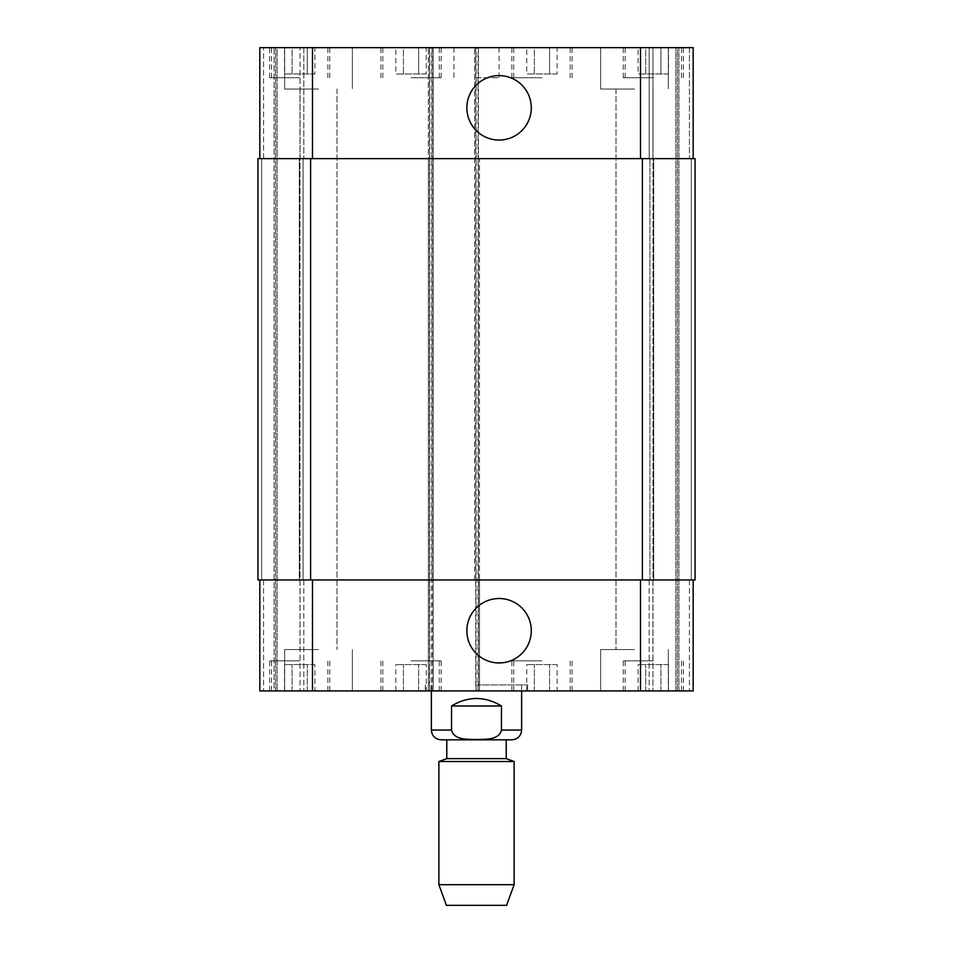 <?xml version="1.0" encoding="UTF-8"?>
<svg xmlns="http://www.w3.org/2000/svg" width="953" height="953" viewBox="0 0 953 953"><rect width="100%" height="100%" fill="white"/><g stroke="black" fill="none" stroke-linecap="round" stroke-linejoin="round"><path stroke-width="0.71" stroke-dasharray="4.76 3.57" d="M451.543 705.97L451.543 730.046C454.14 740.445 467.994 739.111 476.5 739.564C485.006 739.111 498.86 740.445 501.457 730.046L501.457 705.97L451.543 705.97C468.185 696.024 484.815 696.024 501.457 705.97M441.144 739.826L511.856 739.826M476.5 684.909L527.664 684.909L476.5 684.909M476.5 690.925L425.336 690.925L476.5 690.925M521.636 684.909L521.636 690.925M446.778 739.826L506.222 739.826M446.778 758.636L506.222 758.636M438.88 761.518L514.12 761.518M438.88 884.682L514.12 884.682M446.409 905.35L506.591 905.35M466.851 107.844A32.223 32.223 0 0 0 515.18 135.743A32.223 32.223 0 0 0 515.18 79.933A32.223 32.223 0 0 0 466.851 107.844M466.851 630.731A32.223 32.223 0 0 0 515.18 658.642A32.223 32.223 0 0 0 515.18 602.832A32.223 32.223 0 0 0 466.851 630.731M668.506 73.989L638.105 73.989L668.506 73.989L668.506 47.65L660.905 47.65L660.905 73.989L660.905 47.65L645.705 47.65L645.705 73.989L645.705 47.65L638.105 47.65L638.105 73.989M638.105 47.65L668.506 47.65M557.16 73.989L526.747 73.989L557.16 73.989L557.16 47.65L549.559 47.65L549.559 73.989L549.559 47.65L534.359 47.65L534.359 73.989L534.359 47.65L526.747 47.65L526.747 73.989M526.747 47.65L557.16 47.65M314.895 73.989L284.494 73.989L314.895 73.989L314.895 47.65L307.295 47.65L307.295 73.989L307.295 47.65L292.094 47.65L292.094 73.989L292.094 47.65L284.494 47.65L284.494 73.989M284.494 47.65L314.895 47.65M426.253 73.989L395.84 73.989L426.253 73.989L426.253 47.65L418.641 47.65L418.641 73.989L418.641 47.65L403.441 47.65L403.441 73.989L403.441 47.65L395.84 47.65L395.84 73.989M395.84 47.65L426.253 47.65M541.959 77.741L511.856 77.741L541.959 77.741M541.959 47.65L511.856 47.65L541.959 47.65M653.305 77.741L623.214 77.741L653.305 77.741M653.305 47.65L623.214 47.65L653.305 47.65M411.041 77.741L441.144 77.741L411.041 77.741M411.041 47.65L441.144 47.65L411.041 47.65M299.695 77.741L269.604 77.741L299.695 77.741M299.695 47.65L269.604 47.65L299.695 47.65M318.505 89.034L284.649 89.034L318.505 89.034M318.505 47.65L284.649 47.65L318.505 47.65M634.495 89.034L600.64 89.034L634.495 89.034M634.495 47.65L600.64 47.65L634.495 47.65M259.824 579.948L259.824 690.925L259.824 579.948L259.824 690.925L433.234 690.925L433.234 579.948L259.824 579.948L693.176 579.948L474.618 579.948L474.618 158.627L693.176 158.627L689.424 158.627L689.424 47.65L693.176 47.65L678.881 47.65L689.424 47.65L689.424 158.627L693.176 158.627L693.176 47.65L259.824 47.65L263.576 47.65L259.824 47.65L259.824 158.627L263.576 158.627L259.824 158.627L259.824 47.65L259.824 158.627L312.489 158.627L259.824 158.627M677.38 47.65L678.881 47.65L675.88 47.65L677.38 47.65L677.38 690.925L649.172 690.925L678.881 690.925L677.38 690.925L677.38 47.65M652.936 47.65L675.88 47.65L649.172 47.65L652.936 47.65L652.936 158.627L649.172 158.627L649.172 47.65L649.172 158.627L653.687 158.627L652.936 158.627L652.936 47.65M274.119 47.65L263.576 47.65L275.62 47.65L274.119 47.65L274.119 690.925L303.828 690.925L263.576 690.925L274.119 690.925L274.119 47.65M277.12 47.65L300.064 47.65L277.12 47.65L277.12 690.925L277.12 47.65M303.828 47.65L300.064 47.65L303.828 47.65L303.828 158.627L303.828 47.65M476.5 47.65L453.926 47.65L476.5 47.65M668.506 664.586L638.105 664.586L668.506 664.586L668.506 690.925L660.905 690.925L668.506 690.925M660.905 690.925L660.905 664.586L660.905 690.925L645.705 690.925L660.905 690.925M645.705 690.925L645.705 664.586L645.705 690.925L638.105 690.925L645.705 690.925M638.105 690.925L638.105 664.586M557.16 664.586L526.747 664.586L557.16 664.586L557.16 690.925L549.559 690.925L557.16 690.925M549.559 690.925L549.559 664.586L549.559 690.925L534.359 690.925L549.559 690.925M534.359 690.925L534.359 664.586L534.359 690.925L526.747 690.925L534.359 690.925M526.747 690.925L526.747 664.586M314.895 664.586L284.494 664.586L314.895 664.586L314.895 690.925L307.295 690.925L314.895 690.925M307.295 690.925L307.295 664.586L307.295 690.925L292.094 690.925L307.295 690.925M292.094 690.925L292.094 664.586L292.094 690.925L284.494 690.925L292.094 690.925M284.494 690.925L284.494 664.586M426.253 664.586L395.84 664.586L426.253 664.586L426.253 690.925L418.641 690.925L426.253 690.925M418.641 690.925L418.641 664.586L418.641 690.925L403.441 690.925L418.641 690.925M403.441 690.925L403.441 664.586L403.441 690.925L395.84 690.925L403.441 690.925M395.84 690.925L395.84 664.586M541.959 660.834L511.856 660.834L541.959 660.834M541.959 690.925L511.856 690.925L541.959 690.925M653.305 660.834L623.214 660.834L653.305 660.834M653.305 690.925L683.396 690.925L653.305 690.925M411.041 660.834L441.144 660.834L411.041 660.834M411.041 690.925L441.144 690.925L411.041 690.925M299.695 660.834L269.604 660.834L299.695 660.834M299.695 690.925L269.604 690.925L299.695 690.925M693.176 158.627L693.176 47.65L693.176 158.627L312.489 158.627L433.234 158.627L433.234 47.65L433.234 690.925L428.35 690.925L693.176 690.925L678.881 690.925L693.176 690.925L693.176 579.948M318.505 690.925L352.36 690.925L318.505 690.925M634.495 690.925L600.64 690.925L634.495 690.925M318.505 649.541L284.649 649.541L318.505 649.541M634.495 649.541L600.64 649.541L634.495 649.541M476.5 77.741L499.074 77.741L476.5 77.741M303.828 579.948L303.828 690.925L303.828 579.948L300.064 579.948L303.828 579.948M432.114 47.65L432.114 579.948L428.35 579.948L428.35 690.925L428.35 47.65L428.35 158.627L479.514 158.627L479.514 690.925L479.514 579.948L428.35 579.948L428.35 158.627L479.514 158.627L479.514 579.948L432.114 579.948L432.114 690.925M474.618 579.948L474.618 47.65L474.618 158.627L695.059 158.627L691.306 158.627L695.059 158.627L695.059 579.948L474.618 579.948M649.172 579.948L649.172 690.925L649.172 579.948L652.936 579.948L649.172 579.948M299.313 579.948L303.078 579.948L299.313 579.948L299.313 158.627L303.828 158.627L299.313 158.627L299.313 579.948M261.694 579.948L257.941 579.948L263.576 579.948L261.694 579.948L261.694 158.627L263.576 158.627L257.941 158.627L261.694 158.627L261.694 579.948M652.936 579.948L649.922 579.948L653.687 579.948L652.936 579.948L652.936 690.925L652.936 579.948M310.607 579.948L257.941 579.948L257.941 158.627L433.234 158.627L433.234 579.948L310.607 579.948L310.607 158.627M689.424 158.627L691.306 158.627L689.424 158.627M649.922 158.627L653.687 158.627L649.922 158.627L649.922 579.948L649.922 158.627M695.059 579.948L695.059 158.627L695.059 579.948M257.941 579.948L257.941 158.627L257.941 579.948M275.62 690.925L275.62 47.65L275.62 690.925M303.078 579.948L303.078 158.627L303.078 579.948M431.364 730.046L451.543 730.046M501.457 730.046L521.636 730.046M263.576 579.948L263.576 690.925L263.576 579.948M300.064 579.948L300.064 690.925L300.064 579.948M312.489 579.948L312.489 690.925M429.481 47.65L429.481 690.925M475.75 47.65L475.75 690.925M478.382 47.65L478.382 690.925M640.511 579.948L640.511 690.925M689.424 579.948L689.424 690.925L689.424 579.948M263.576 158.627L263.576 47.65L263.576 158.627M300.064 158.627L300.064 47.65L300.064 158.627M312.489 158.627L312.489 47.65M640.511 158.627L640.511 47.65M691.306 579.948L691.306 158.627L691.306 579.948M678.881 690.925L678.881 47.65L678.881 690.925M675.88 690.925L675.88 47.65L675.88 690.925M653.687 579.948L653.687 158.627L653.687 579.948M642.393 579.948L642.393 158.627M476.119 690.925L476.119 47.65M478.001 690.925L478.001 47.65M429.851 690.925L429.851 47.65M431.733 690.925L431.733 47.65M425.336 684.909L425.336 690.925M527.664 684.909L527.664 690.925M431.364 684.909L431.364 690.925M570.168 77.741L570.168 47.65M513.738 77.741L513.738 47.65M572.05 77.741L572.05 47.65M511.856 77.741L511.856 47.65M681.526 77.741L681.526 47.65M625.097 77.741L625.097 47.65M683.396 77.741L683.396 47.65M623.214 77.741L623.214 47.65M439.262 77.741L439.262 47.65M382.832 77.741L382.832 47.65M441.144 77.741L441.144 47.65M380.95 77.741L380.95 47.65M327.903 77.741L327.903 47.65M271.474 77.741L271.474 47.65M329.786 77.741L329.786 47.65M269.604 77.741L269.604 47.65M284.649 47.65L284.649 89.034L284.649 47.65M352.36 47.65L352.36 89.034L352.36 47.65M600.64 47.65L600.64 89.034L600.64 47.65M668.351 47.65L668.351 89.034L668.351 47.65M570.168 690.925L570.168 660.834M513.738 690.925L513.738 660.834M572.05 690.925L572.05 660.834M511.856 690.925L511.856 660.834M681.526 690.925L681.526 660.834M625.097 690.925L625.097 660.834M683.396 690.925L683.396 660.834M623.214 690.925L623.214 660.834M439.262 690.925L439.262 660.834M382.832 690.925L382.832 660.834M441.144 690.925L441.144 660.834M380.95 690.925L380.95 660.834M327.903 690.925L327.903 660.834M271.474 690.925L271.474 660.834M329.786 690.925L329.786 660.834M269.604 690.925L269.604 660.834M284.649 649.541L284.649 690.925L284.649 649.541M352.36 649.541L352.36 690.925L352.36 649.541M300.004 89.034L300.004 649.541L300.004 89.034M337.005 89.034L337.005 649.541L337.005 89.034M600.64 649.541L600.64 690.925L600.64 649.541M668.351 649.541L668.351 690.925L668.351 649.541M615.995 89.034L615.995 649.541L615.995 89.034M652.996 89.034L652.996 649.541L652.996 89.034M453.926 47.65L453.926 77.741M499.074 47.65L499.074 77.741"/><path stroke-width="1.43" d="M501.457 705.97L501.457 730.046C498.86 740.445 485.006 739.111 476.5 739.564C467.994 739.111 454.14 740.445 451.543 730.046L451.543 705.97L501.457 705.97C484.815 696.024 468.185 696.024 451.543 705.97M521.636 690.925L521.636 730.046C521.065 735.99 517.801 739.254 511.856 739.826L441.144 739.826C435.199 739.254 431.935 735.99 431.364 730.046L451.543 730.046M446.778 758.636L506.222 758.636L506.222 739.826L446.778 739.826L446.778 758.636L438.88 761.518L438.88 884.682L514.12 884.682L514.12 761.518L438.88 761.518M506.222 758.636L514.12 761.518M514.12 884.682L506.591 905.35L446.409 905.35L438.88 884.682M466.851 107.844A32.223 32.223 0 0 1 515.18 79.933A32.223 32.223 0 0 1 515.18 135.743A32.223 32.223 0 0 1 466.851 107.844M466.851 630.731A32.223 32.223 0 0 1 515.18 602.832A32.223 32.223 0 0 1 515.18 658.642A32.223 32.223 0 0 1 466.851 630.731M693.176 158.627L693.176 47.65L259.824 47.65L259.824 158.627M693.176 579.948L693.176 690.925L259.824 690.925L259.824 579.948M642.393 579.948L695.059 579.948L695.059 158.627L257.941 158.627L257.941 579.948L642.393 579.948L642.393 158.627M521.636 730.046L501.457 730.046M312.489 579.948L312.489 690.925M640.511 579.948L640.511 690.925M312.489 158.627L312.489 47.65M640.511 158.627L640.511 47.65M310.607 158.627L310.607 579.948M431.364 690.925L431.364 730.046"/></g></svg>
